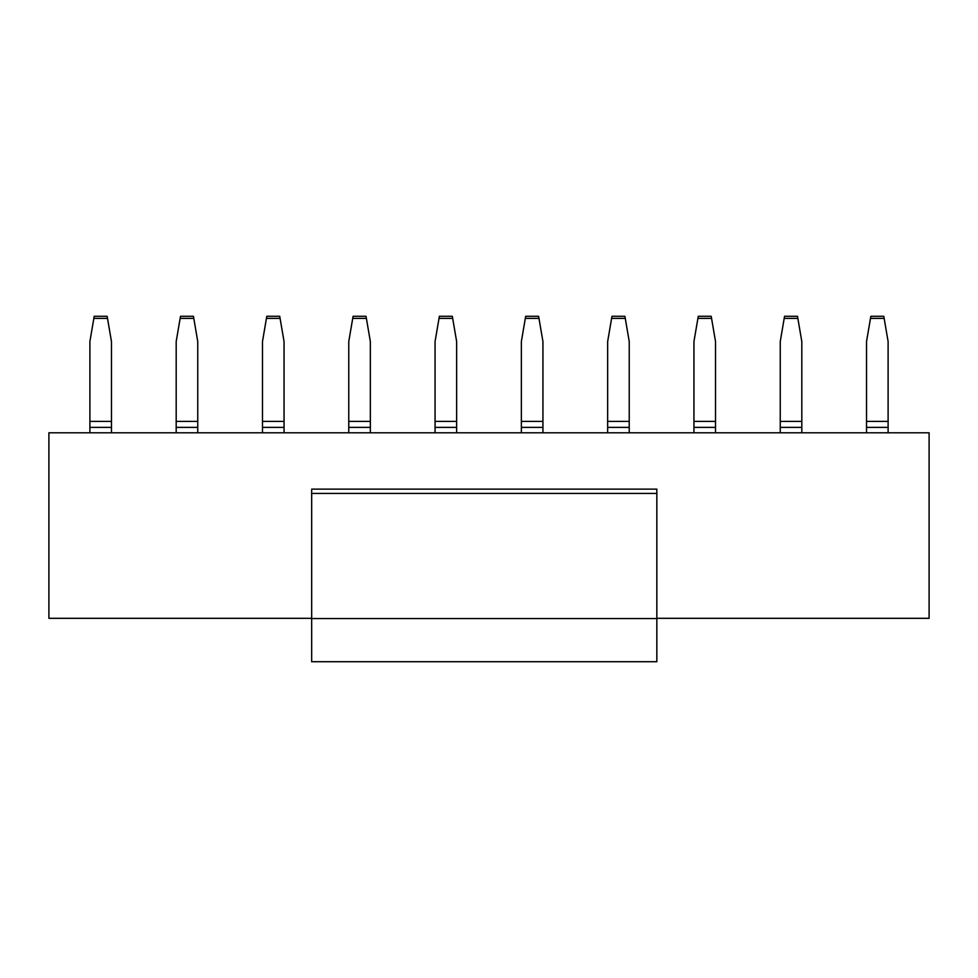 <?xml version="1.0" encoding="UTF-8"?>
<svg xmlns="http://www.w3.org/2000/svg" width="978" height="978" viewBox="0 0 978 978"><rect width="100%" height="100%" fill="white"/><g stroke="black" fill="none" stroke-linecap="round" stroke-linejoin="round"><path stroke-width="1.47" d="M656.837 618.561L311.664 618.561L311.664 661.715L656.837 661.715L656.837 489.465L656.837 493.438L311.664 493.438L656.837 493.438L656.837 661.715L311.664 661.715L311.664 618.561L656.837 618.561M311.664 490.333L311.664 618.561L311.664 490.333M311.664 618.316L48.9 618.316L48.9 432.789L48.9 618.316L311.664 618.316M929.1 618.316L656.837 618.316L929.1 618.316L929.1 445.736L929.1 618.316M929.1 432.789L929.1 445.736L929.1 432.789L48.9 432.789L929.1 432.789M629.233 421.396L607.656 421.396L607.656 427.386L629.233 427.386L629.233 341.542L625.272 318.376L611.617 318.376L607.656 341.542L607.656 421.396L629.233 421.396L629.233 432.789L629.233 427.386L607.656 427.386L607.656 341.542L611.971 316.285L611.617 318.376L625.272 318.376L629.233 341.542L629.233 421.396M542.937 421.396L521.36 421.396L521.36 427.386L542.937 427.386L542.937 341.542L538.976 318.376L525.32 318.376L521.36 341.542L521.36 421.396L542.937 421.396L542.937 432.789L542.937 427.386L521.36 427.386L521.36 341.542L525.675 316.285L525.32 318.376L538.976 318.376L542.937 341.542L542.937 421.396M456.64 421.396L435.063 421.396L435.063 427.386L456.64 427.386L456.64 341.542L452.68 318.376L439.024 318.376L435.063 341.542L435.063 421.396L456.64 421.396L456.64 432.789L456.64 427.386L435.063 427.386L435.063 341.542L439.379 316.285L439.024 318.376L452.68 318.376L456.64 341.542L456.64 421.396M370.344 421.396L348.767 421.396L348.767 427.386L370.344 427.386L370.344 341.542L366.383 318.376L352.728 318.376L348.767 341.542L348.767 421.396L370.344 421.396L370.344 432.789L370.344 427.386L348.767 427.386L348.767 341.542L353.082 316.285L352.728 318.376L366.383 318.376L370.344 341.542L370.344 421.396M284.048 421.396L262.483 421.396L262.483 427.386L284.048 427.386L284.048 341.542L280.087 318.376L266.432 318.376L262.483 341.542L262.483 421.396L284.048 421.396L284.048 432.789L284.048 427.386L262.483 427.386L262.483 341.542L266.798 316.285L266.432 318.376L280.087 318.376L284.048 341.542L284.048 421.396M197.752 421.396L176.187 421.396L176.187 427.386L197.752 427.386L197.752 341.542L193.803 318.376L180.148 318.376L176.187 341.542L176.187 421.396L197.752 421.396L197.752 432.789L197.752 427.386L176.187 427.386L176.187 341.542L180.502 316.285L180.148 318.376L193.803 318.376L197.752 341.542L197.752 421.396M111.468 421.396L89.89 421.396L89.89 427.386L111.468 427.386L111.468 341.542L107.507 318.376L93.851 318.376L89.89 341.542L89.89 421.396L111.468 421.396L111.468 432.789L111.468 427.386L89.89 427.386L89.89 341.542L94.206 316.285L93.851 318.376L107.507 318.376L111.468 341.542L111.468 421.396M888.11 421.396L866.532 421.396L866.532 427.386L888.11 427.386L888.11 341.542L884.149 318.376L870.493 318.376L866.532 341.542L866.532 421.396L888.11 421.396L888.11 432.789L888.11 427.386L866.532 427.386L866.532 341.542L870.848 316.285L870.493 318.376L884.149 318.376L888.11 341.542L888.11 421.396M801.813 421.396L780.248 421.396L780.248 427.386L801.813 427.386L801.813 341.542L797.852 318.376L784.197 318.376L780.248 341.542L780.248 421.396L801.813 421.396L801.813 432.789L801.813 427.386L780.248 427.386L780.248 341.542L784.552 316.285L784.197 318.376L797.852 318.376L801.813 341.542L801.813 421.396M715.517 421.396L693.952 421.396L693.952 427.386L715.517 427.386L715.517 341.542L711.568 318.376L697.913 318.376L693.952 341.542L693.952 421.396L715.517 421.396L715.517 432.789L715.517 427.386L693.952 427.386L693.952 341.542L698.268 316.285L697.913 318.376L711.568 318.376L715.517 341.542L715.517 421.396M624.918 316.285L625.272 318.376L624.918 316.285L611.971 316.285L624.918 316.285M538.621 316.285L538.976 318.376L538.621 316.285L525.675 316.285L538.621 316.285M452.325 316.285L452.68 318.376L452.325 316.285L439.379 316.285L452.325 316.285M366.029 316.285L366.383 318.376L366.029 316.285L353.082 316.285L366.029 316.285M279.732 316.285L280.087 318.376L279.732 316.285L266.798 316.285L279.732 316.285M193.448 316.285L193.803 318.376L193.448 316.285L180.502 316.285L193.448 316.285M107.152 316.285L107.507 318.376L107.152 316.285L94.206 316.285L107.152 316.285M883.794 316.285L884.149 318.376L883.794 316.285L870.848 316.285L883.794 316.285M797.498 316.285L797.852 318.376L797.498 316.285L784.552 316.285L797.498 316.285M711.202 316.285L711.568 318.376L711.202 316.285L698.268 316.285L711.202 316.285M607.656 432.789L607.656 427.386L607.656 432.789M521.36 432.789L521.36 427.386L521.36 432.789M435.063 432.789L435.063 427.386L435.063 432.789M348.767 432.789L348.767 427.386L348.767 432.789M262.483 432.789L262.483 427.386L262.483 432.789M176.187 432.789L176.187 427.386L176.187 432.789M89.89 432.789L89.89 427.386L89.89 432.789M866.532 432.789L866.532 427.386L866.532 432.789M780.248 432.789L780.248 427.386L780.248 432.789M693.952 432.789L693.952 427.386L693.952 432.789M311.664 489.122L656.837 489.122"/></g></svg>
